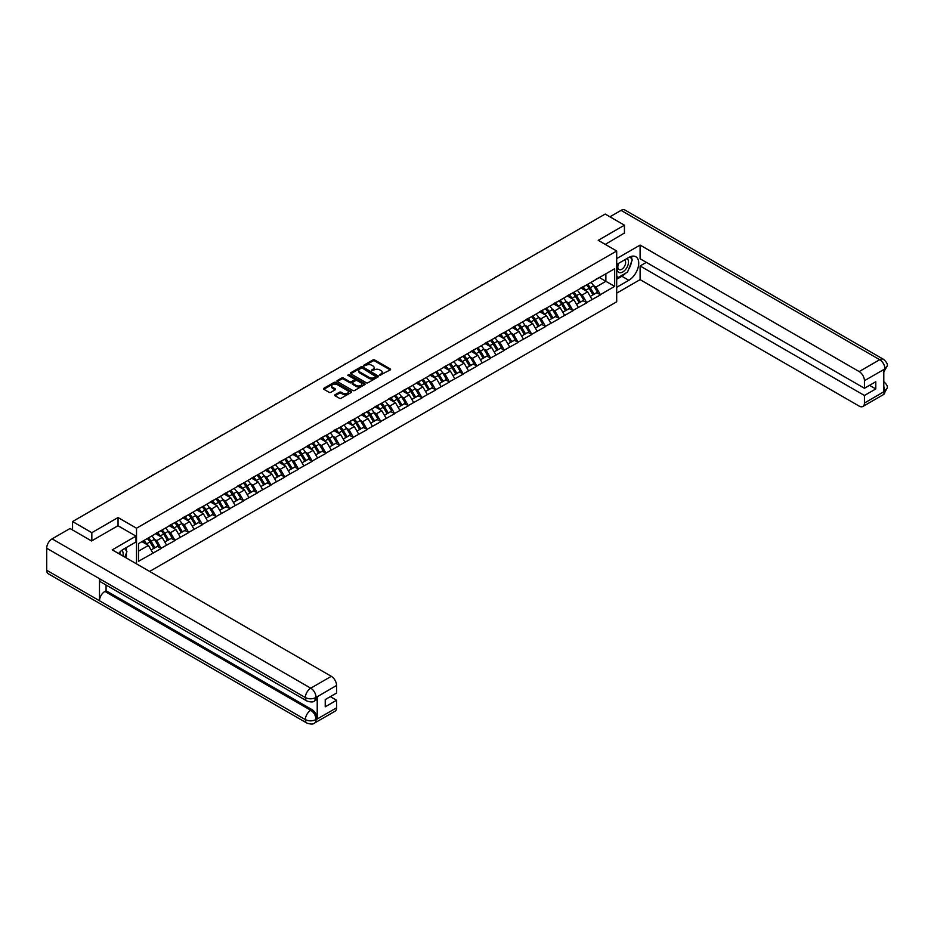 <?xml version="1.0" encoding="UTF-8"?>
<svg xmlns="http://www.w3.org/2000/svg" width="934" height="934" viewBox="0 0 934 934"><rect width="100%" height="100%" fill="white"/><g stroke="black" fill="none" stroke-linecap="round" stroke-linejoin="round"><path stroke-width="1.4" d="M379.846 375.211L390.225 369.922A1.226 0.701 0 0 0 390.225 368.918L374.686 359.952A1.226 0.701 0 0 0 372.958 359.952L363.781 365.241L363.781 365.941L366.186 365.252A3.911 2.253 0 0 1 371.709 365.252L373.005 366A3.911 2.253 0 0 1 374.149 367.599A3.911 2.253 0 0 1 373.005 369.199L371.814 370.576L374.207 369.887A3.911 2.253 0 0 1 379.741 369.887L381.037 370.635A3.911 2.253 0 0 1 382.181 372.234A3.911 2.253 0 0 1 381.037 373.833L379.846 375.211L379.846 374.522M335.049 394.743A1.226 0.701 0 0 0 335.049 395.747L339.416 398.258A1.226 0.701 0 0 0 341.143 398.258L351.324 392.373A1.226 0.701 0 0 0 351.324 391.381L335.785 382.403A1.226 0.701 0 0 0 334.057 382.403L323.864 388.287A1.226 0.701 0 0 0 323.864 389.291L329.13 392.327A1.226 0.701 0 0 0 330.858 392.327L335.224 389.805A1.226 0.701 0 0 0 335.224 388.813L332.609 387.306A3.269 1.891 0 0 1 331.652 385.976A3.269 1.891 0 0 1 333.671 384.224A3.269 1.891 0 0 1 337.232 384.633L347.46 390.54A3.269 1.891 0 0 1 348.417 391.883A3.269 1.891 0 0 1 346.409 393.623A3.269 1.891 0 0 1 342.848 393.214L341.143 392.233A1.226 0.701 0 0 0 339.416 392.233L335.049 394.743L335.049 395.747L339.416 393.249L339.416 392.233M118.046 517.541L91.836 532.684L72.56 521.557L605.174 214.061L624.437 225.187L598.227 240.318L616.697 250.989L136.527 528.212L118.046 517.541L118.046 525.772M366.268 382.753A1.226 0.701 0 0 0 367.996 382.753L378.188 376.869A1.226 0.701 0 0 0 378.188 375.877L362.637 366.899A1.226 0.701 0 0 0 360.909 366.899L350.729 372.783A1.226 0.701 0 0 0 350.729 373.787L366.268 382.753M348.09 375.398L348.954 375.515L348.954 374.499L364.762 383.629A1.226 0.701 0 0 1 364.762 384.621L354.57 390.505A1.226 0.701 0 0 1 352.842 390.505L337.291 381.539L341.657 379.041L341.657 378.025L337.291 380.535A1.226 0.701 0 0 0 337.291 381.539L337.291 380.535M341.657 379.041A1.226 0.701 0 0 1 343.385 379.041L343.385 378.025A1.226 0.701 0 0 0 341.657 378.025M343.385 378.025L349.69 381.656A1.226 0.701 0 0 0 351.418 381.656L354.313 379.986A1.226 0.701 0 0 0 354.313 378.994L347.74 375.199L348.954 374.499M136.527 563.867L136.527 528.212M149.638 571.433L616.697 301.775L616.697 250.989M147.315 538.544A8.336 4.81 -120 0 1 150.176 541.872L154.052 548.293L157.437 546.332L161.197 548.503L156.807 540.576L154.367 539.175M161.197 548.503L138.547 561.276L138.547 543.6L614.677 268.712L614.677 286.388L600.375 294.642L595.985 287.03L593.545 285.617M586.494 284.987A8.336 4.81 -120 0 1 589.354 288.314L593.23 294.735L596.616 292.774L600.375 294.642M600.375 294.946L586.657 302.569L582.256 294.946L579.816 293.545M572.775 292.902A8.336 4.81 -120 0 1 575.624 296.241L579.512 302.663L582.898 300.701L586.657 302.569M586.657 302.873L572.927 310.485L568.526 302.873L566.097 301.46M559.046 300.83A8.336 4.81 -120 0 1 561.894 304.169L565.782 310.578L569.168 308.629L572.927 310.485M572.927 310.8L559.209 318.412L554.808 310.8L552.368 309.387M545.328 308.757A8.336 4.81 -120 0 1 548.176 312.096L552.064 318.506L555.45 316.544L559.209 318.412M559.209 318.716L545.479 326.34L541.078 318.716L538.649 317.315M531.598 316.673A8.336 4.81 -120 0 1 534.446 320.012L538.334 326.433L541.72 324.472L545.479 326.34M545.479 326.643L531.761 334.267L527.36 326.643L524.92 325.23M517.868 324.6A8.336 4.81 -120 0 1 520.728 327.939L524.616 334.349L528.002 332.399L531.761 334.267M531.761 334.57L518.031 342.183L513.63 334.57L511.202 333.158M504.15 332.527A8.336 4.81 -120 0 1 506.999 335.866L510.886 342.276L514.272 340.315L518.031 342.183M518.031 342.486L504.313 350.11L499.912 342.486L497.472 341.085M490.42 340.443A8.336 4.81 -120 0 1 493.28 343.782L497.168 350.203L500.554 348.242L504.313 350.11M504.313 350.413L490.583 358.037L486.182 350.413L483.754 349.001M476.702 348.37A8.336 4.81 -120 0 1 479.551 351.709L483.438 358.119L486.824 356.169L490.583 358.037M490.583 358.341L476.865 365.953L472.464 358.341L470.024 356.928M462.972 356.298A8.336 4.81 -120 0 1 465.832 359.637L469.72 366.046L473.106 364.097L476.865 365.953M476.865 366.256L463.136 373.88L458.734 366.256L456.294 364.855M449.254 364.225A8.336 4.81 -120 0 1 452.103 367.552L455.99 373.974L459.376 372.012L463.136 373.88M463.136 374.184L449.406 381.808L445.016 374.184L442.576 372.783M435.524 372.141A8.336 4.81 -120 0 1 438.385 375.48L442.261 381.889L445.658 379.94L449.406 381.808M449.406 382.111L435.688 389.723L431.286 382.111L428.846 380.698M421.806 380.068A8.336 4.81 -120 0 1 424.655 383.407L428.543 389.817L431.928 387.867L435.688 389.723M435.688 390.027L421.958 397.651L417.568 390.027L415.128 388.626M408.076 387.995A8.336 4.81 -120 0 1 410.937 391.323L414.813 397.744L418.21 395.782L421.958 397.651M421.958 397.954L408.24 405.578L403.838 397.954L401.398 396.553M394.358 395.911A8.336 4.81 -120 0 1 397.207 399.25L401.095 405.66L404.48 403.71L408.24 405.578M408.24 405.881L394.51 413.493L390.12 405.881L387.68 404.469M380.628 403.838A8.336 4.81 -120 0 1 383.489 407.177L387.365 413.587L390.751 411.637L394.51 413.493M394.51 413.797L380.792 421.421L376.39 413.797L373.95 412.396M366.91 411.766A8.336 4.81 -120 0 1 369.759 415.093L373.647 421.514L377.032 419.553L380.792 421.421M380.792 421.724L367.062 429.348L362.672 421.724L360.232 420.323M353.18 419.681A8.336 4.81 -120 0 1 356.041 423.02L359.917 429.442L363.303 427.48L367.062 429.348M367.062 429.652L353.344 437.264L348.942 429.652L346.502 428.239M339.462 427.609A8.336 4.81 -120 0 1 342.311 430.948L346.199 437.357L349.585 435.407L353.344 437.264M353.344 437.579L339.614 445.191L335.213 437.579L332.784 436.166M325.733 435.536A8.336 4.81 -120 0 1 328.581 438.863L332.469 445.284L335.855 443.323L339.614 445.191M339.614 445.495L325.896 453.118L321.494 445.495L319.054 444.094M312.014 443.452A8.336 4.81 -120 0 1 314.863 446.791L318.751 453.212L322.137 451.25L325.896 453.118M325.896 453.422L312.166 461.046L307.765 453.422L305.336 452.009M298.285 451.379A8.336 4.81 -120 0 1 301.133 454.718L305.021 461.127L308.407 459.178L312.166 461.046M312.166 461.349L298.448 468.961L294.047 461.349L291.606 459.937M284.555 459.306A8.336 4.81 -120 0 1 287.415 462.645L291.303 469.055L294.689 467.093L298.448 468.961M298.448 469.265L284.718 476.889L280.317 469.265L277.888 467.864M270.837 467.222A8.336 4.81 -120 0 1 273.685 470.561L277.573 476.982L280.959 475.021L284.718 476.889M284.718 477.192L271 484.816L266.599 477.192L264.159 475.78M257.107 475.149A8.336 4.81 -120 0 1 259.967 478.488L263.855 484.898L267.241 482.948L271 484.816M271 485.12L257.27 492.732L252.869 485.12L250.44 483.707M243.389 483.076A8.336 4.81 -120 0 1 246.237 486.416L250.125 492.825L253.511 490.875L257.27 492.732M257.27 493.035L243.552 500.659L239.151 493.035L236.711 491.634M229.659 490.992A8.336 4.81 -120 0 1 232.519 494.331L236.407 500.752L239.793 498.791L243.552 500.659M243.552 500.963L229.822 508.586L225.421 500.963L222.993 499.562M215.941 498.919A8.336 4.81 -120 0 1 218.79 502.258L222.677 508.668L226.063 506.718L229.822 508.586M229.822 508.89L216.093 516.502L211.703 508.89L209.263 507.477M202.211 506.847A8.336 4.81 -120 0 1 205.071 510.186L208.947 516.595L212.345 514.646L216.093 516.502M216.093 516.806L202.374 524.429L197.973 516.806L195.533 515.405M188.493 514.774A8.336 4.81 -120 0 1 191.342 518.101L195.229 524.523L198.615 522.561L202.374 524.429M202.374 524.733L188.645 532.357L184.255 524.733L181.815 523.332M174.763 522.69A8.336 4.81 -120 0 1 177.623 526.029L181.5 532.438L184.897 530.489L188.645 532.357M188.645 532.66L174.927 540.272L170.525 532.66L168.085 531.248M161.045 530.617A8.336 4.81 -120 0 1 163.894 533.956L167.781 540.366L171.167 538.416L174.927 540.272M174.927 540.576L161.197 548.2M156.538 532.917L161.197 530.524M156.807 540.576L162.166 537.482L155.394 533.571M166.567 545.106L162.166 537.482M170.268 524.99L174.927 522.596M170.525 532.66L175.896 529.555L169.124 525.644M180.297 537.178L175.896 529.555M183.986 517.062L188.645 514.681M184.255 524.733L189.614 521.639L182.842 517.728M194.015 529.251L189.614 521.639M197.716 509.135L202.374 506.753M197.973 516.806L203.343 513.712L196.572 509.801M207.745 521.335L203.343 513.712M211.434 501.219L216.093 498.826M211.703 508.89L217.062 505.784L210.29 501.873M221.463 513.408L217.062 505.784M225.164 493.292L229.822 490.91M225.421 500.963L230.791 497.869L224.02 493.958M235.193 505.481L230.791 497.869M238.882 485.365L243.552 482.983M239.151 493.035L244.51 489.941L237.738 486.03M248.911 497.565L244.51 489.941M252.612 477.449L257.27 475.056M252.869 485.12L258.239 482.014L251.468 478.103M262.641 489.638L258.239 482.014M266.33 469.522L271 467.14M266.599 477.192L271.957 474.098L265.186 470.187M276.359 481.711L271.957 474.098M280.06 461.594L284.718 459.213M280.317 469.265L285.687 466.171L278.916 462.26M290.089 473.783L285.687 466.171M293.778 453.679L298.448 451.285M294.047 461.349L299.417 458.244L292.634 454.333M303.807 465.868L299.417 458.244M307.508 445.752L312.166 443.358M307.765 453.422L313.135 450.328L306.364 446.417M317.537 457.94L313.135 450.328M321.226 437.824L325.896 435.442M321.494 445.495L326.865 442.401L320.082 438.49M331.255 450.013L326.865 442.401M334.956 429.909L339.614 427.515M335.213 437.579L340.583 434.473L333.812 430.562M344.985 442.097L340.583 434.473M348.674 421.981L353.344 419.588M348.942 429.652L354.313 426.546L347.53 422.635M358.703 434.17L354.313 426.546M362.404 414.054L367.062 411.672M362.672 421.724L368.031 418.63L361.26 414.719M372.433 426.243L368.031 418.63M376.122 406.138L380.792 403.745M376.39 413.797L381.761 410.703L374.978 406.792M386.151 418.327L381.761 410.703M389.852 398.211L394.51 395.818M390.12 405.881L395.479 402.776L388.707 398.865M399.88 410.4L395.479 402.776M403.57 390.284L408.24 387.902M403.838 397.954L409.209 394.86L402.437 390.949M413.61 402.472L409.209 394.86M417.3 382.356L421.958 379.975M417.568 390.027L422.927 386.933L416.155 383.022M427.328 394.557L422.927 386.933M431.029 374.441L435.688 372.047M431.286 382.111L436.657 379.006L429.885 375.094M441.058 386.629L436.657 379.006M444.747 366.513L449.406 364.132M445.016 374.184L450.375 371.09L443.603 367.179M454.776 378.702L450.375 371.09M458.477 358.586L463.136 356.204M458.734 366.256L464.105 363.163L457.333 359.251M468.506 370.786L464.105 363.163M472.195 350.67L476.865 348.277M472.464 358.341L477.823 355.235L471.051 351.324M482.224 362.859L477.823 355.235M485.925 342.743L490.583 340.361M486.182 350.413L491.553 347.32L484.781 343.408M495.954 354.932L491.553 347.32M499.643 334.816L504.313 332.434M499.912 342.486L505.271 339.392L498.499 335.481M509.672 347.016L505.271 339.392M513.373 326.9L518.031 324.507M513.63 334.57L519 331.465L512.229 327.554M523.402 339.089L519 331.465M527.091 318.973L531.761 316.591M527.36 326.643L532.73 323.549L525.947 319.638M537.12 331.161L532.73 323.549M540.821 311.045L545.479 308.664M541.078 318.716L546.448 315.622L539.677 311.711M550.85 323.234L546.448 315.622M554.539 303.13L559.209 300.736M554.808 310.8L560.178 307.695L553.395 303.784M564.568 315.318L560.178 307.695M568.269 295.202L572.927 292.809M568.526 302.873L573.896 299.779L567.125 295.868M578.298 307.391L573.896 299.779M581.987 287.275L586.657 284.893M582.256 294.946L587.626 291.852L580.843 287.941M592.016 299.464L587.626 291.852M595.717 279.359L600.375 276.966M595.985 287.03L605.874 281.309L605.874 273.79L614.677 268.712M599.371 277.55L614.677 286.388M624.437 233.313L624.437 225.187M91.836 532.684L91.836 540.809M72.56 521.557L72.56 529.987M138.547 551.118L148.448 545.409L141.933 541.65M152.849 553.021L148.448 545.409M380.185 375.34L381.037 374.849A3.911 2.253 0 0 0 382.181 373.25L382.181 372.234M374.149 367.599L374.149 368.615A3.911 2.253 0 0 1 373.005 370.214L372.152 370.693M390.225 368.918L390.225 369.922L374.686 360.968A1.226 0.701 0 0 0 372.958 360.968L364.132 366.058M378.165 376.881L362.637 367.914A1.226 0.701 0 0 0 360.909 367.914L350.74 373.787L350.729 372.783M376.028 376.717L362.38 368.148L359.917 368.872A3.911 2.253 0 0 0 358.773 370.471A3.911 2.253 0 0 0 359.917 372.059L369.245 377.441A3.911 2.253 0 0 0 374.779 377.441L376.028 376.717L376.028 377.733L376.028 377.044M358.773 370.471L358.773 371.487A3.911 2.253 0 0 0 359.917 373.075L359.917 372.059M376.028 377.733L374.779 378.457A3.911 2.253 0 0 1 369.245 378.457L359.917 373.075M343.385 379.041L349.69 382.671A1.226 0.701 0 0 0 351.418 382.671L354.313 381.002A1.226 0.701 0 0 0 354.663 380.5L354.663 379.484M348.954 375.515L364.739 384.633M356.228 385.438A3.269 1.891 0 0 0 359.788 385.847A3.269 1.891 0 0 0 361.808 384.096A3.269 1.891 0 0 0 360.851 382.765L357.243 380.687A1.226 0.701 0 0 0 355.515 380.687L352.62 382.356A1.226 0.701 0 0 0 352.62 383.349L356.228 385.438L356.228 386.454A3.269 1.891 0 0 0 359.788 386.863A3.269 1.891 0 0 0 361.808 385.123L361.808 384.096M352.27 382.858L352.27 383.874A1.226 0.701 0 0 0 352.62 384.364L352.62 383.349M356.228 386.454L352.62 384.364M348.417 391.883L348.417 392.899A3.269 1.891 0 0 1 346.409 394.638A3.269 1.891 0 0 1 342.848 394.23L341.143 393.249A1.226 0.701 0 0 0 339.416 393.249M331.652 385.976L331.652 386.991A3.269 1.891 0 0 0 332.609 388.322L332.609 387.306M335.213 389.817L332.609 388.322M351.324 391.381L351.324 392.373L335.785 383.419A1.226 0.701 0 0 0 334.057 383.419L323.888 389.291L323.864 388.287M538.042 252.822A2.86 1.658 0 0 0 536.209 253.873M590.965 282.407A10.204 5.896 60 0 1 593.639 285.769L590.241 287.719A10.204 5.896 -120 0 0 587.568 284.356M590.241 287.719L594.129 294.14L597.515 292.179L593.639 285.769M593.23 294.735L594.129 294.14M596.616 292.774L597.515 292.179M581.742 287.427A8.336 4.81 60 0 1 584.042 289.785M583.038 286.971A10.204 5.896 60 0 1 585.711 290.334L586.097 290.976M590.276 296.44L592.985 294.794L589.109 288.384A10.204 5.896 -120 0 0 586.435 285.022M592.985 294.794L590.241 296.382M524.313 260.738A2.86 1.658 0 0 0 522.48 261.8M577.235 290.334A10.204 5.896 60 0 1 579.909 293.685L576.523 295.646A10.204 5.896 -120 0 0 573.85 292.284M576.523 295.646L580.411 302.056L583.797 300.106L579.909 293.685M579.512 302.663L580.411 302.056M582.898 300.701L583.797 300.106M568.012 295.342A8.336 4.81 60 0 1 570.312 297.701M569.32 294.899A10.204 5.896 60 0 1 571.993 298.261L572.379 298.892M576.547 304.367L579.267 302.721L575.379 296.312A10.204 5.896 -120 0 0 572.705 292.949M579.267 302.721L576.511 304.309M510.594 268.665A2.86 1.658 0 0 0 508.761 269.728M563.517 298.25A10.204 5.896 60 0 1 566.191 301.612L562.793 303.573A10.204 5.896 -120 0 0 560.12 300.211M562.793 303.573L566.681 309.983L570.067 308.033L566.191 301.612M565.782 310.578L566.681 309.983M569.168 308.629L570.067 308.033M554.294 303.27A8.336 4.81 60 0 1 556.594 305.628M555.59 302.826A10.204 5.896 60 0 1 558.263 306.189L558.649 306.819M562.828 312.295L565.537 310.648L561.649 304.227A10.204 5.896 -120 0 0 558.976 300.865M565.537 310.648L562.793 312.236M496.865 276.592A2.86 1.658 0 0 0 495.032 277.643M549.787 306.177A10.204 5.896 60 0 1 552.461 309.539L549.075 311.489A10.204 5.896 -120 0 0 546.402 308.127M549.075 311.489L552.963 317.91L556.349 315.949L552.461 309.539M552.064 318.506L552.963 317.91M555.45 316.544L556.349 315.949M540.564 311.197A8.336 4.81 60 0 1 542.864 313.555M541.872 310.742A10.204 5.896 60 0 1 544.545 314.104L544.931 314.746M549.099 320.21L551.819 318.564L547.931 312.154A10.204 5.896 -120 0 0 545.258 308.792M551.819 318.564L549.064 320.152M483.147 284.508A2.86 1.658 0 0 0 481.314 285.57M536.058 314.104A10.204 5.896 60 0 1 538.731 317.467L535.345 319.416A10.204 5.896 -120 0 0 532.672 316.054M535.345 319.416L539.233 325.826L542.619 323.876L538.731 317.467M538.334 326.433L539.233 325.826M541.72 324.472L542.619 323.876M526.846 319.113A8.336 4.81 60 0 1 529.146 321.471M528.142 318.669A10.204 5.896 60 0 1 530.816 322.032L531.201 322.662M535.38 328.138L538.089 326.491L534.201 320.082A10.204 5.896 -120 0 0 531.528 316.719M538.089 326.491L535.345 328.079M469.417 292.435A2.86 1.658 0 0 0 467.584 293.498M522.339 322.02A10.204 5.896 60 0 1 525.013 325.382L521.627 327.344A10.204 5.896 -120 0 0 518.954 323.981M521.627 327.344L525.515 333.753L528.901 331.803L525.013 325.382M524.616 334.349L525.515 333.753M528.002 332.399L528.901 331.803M513.116 327.04A8.336 4.81 60 0 1 515.416 329.398M514.424 326.596A10.204 5.896 60 0 1 517.097 329.959L517.483 330.589M521.651 336.065L524.371 334.419L520.483 327.997A10.204 5.896 -120 0 0 517.81 324.635M524.371 334.419L521.616 336.007M618.518 263.4A8.091 4.67 120 0 0 619.907 272.728A8.091 4.67 120 0 0 627.216 266.949A8.091 4.67 120 0 0 627.018 258.485M618.973 263.131A5.534 3.199 120 0 0 618.962 269.552A5.534 3.199 120 0 0 619.767 269.809A5.534 3.199 120 0 0 624.834 265.723A5.534 3.199 120 0 0 624.496 259.967A5.534 3.199 120 0 0 624.472 259.956M630.1 256.803L632.271 259.874L627.52 272.121L618.016 277.596L616.697 275.717M616.697 276.838L618.016 277.596M124.724 548.491L126.931 551.632L124.806 557.108M122.879 555.987A8.091 4.67 120 0 0 121.805 550.336M120.299 554.504A5.534 3.199 120 0 0 119.739 552.227M625.768 273.125A13.998 8.079 120 0 1 621.892 276.277L628.839 280.293A13.998 8.079 120 0 0 637.98 267.965A13.998 8.079 120 0 0 635.832 256.745A13.998 8.079 120 0 0 628.839 257.434L616.697 264.45M628.839 280.293L616.697 287.298M616.697 293.148L640.105 279.64L640.105 265.968L864.44 395.491L864.44 403.056L885.105 391.019M646.351 262.361L640.105 265.968M869.542 385.333L875.788 388.941L875.788 381.726L864.44 388.275L640.105 258.753L640.105 245.093L859.163 371.569L879.7 359.707L621.052 210.383L609.925 216.805M616.697 258.601L640.105 245.093M640.105 279.64L859.163 406.103A7.46 4.308 -120 0 0 862.888 406.477A7.46 4.308 -120 0 0 864.44 403.056M621.052 210.383A7.647 4.413 -60 0 1 624.881 209.998L883.529 359.333A7.647 4.413 -60 0 0 879.7 359.707A7.46 4.308 60 0 1 884.977 368.848L864.44 380.71A7.46 4.308 -120 0 0 859.163 371.569M864.44 388.275L864.44 380.71M875.788 388.941L864.44 395.491M883.798 372.269L884.977 369.105L883.798 369.794L883.798 391.626L884.977 390.949L883.798 386.407M624.437 233.01L605.267 244.381M628.547 269.471A13.998 8.079 120 0 0 631.559 261.695M631.781 259.197A13.998 8.079 120 0 0 631.442 256.336M621.892 276.277L616.697 279.278M616.697 277.655L617.409 277.246M883.529 381.422C886.529 384.119 887.79 386.279 887.3 387.902L884.977 390.949M883.529 359.333C886.529 362.007 887.79 364.178 887.3 365.859L884.977 368.848M306.936 701.002A7.647 4.413 -60 0 1 305.348 697.558C308.874 699.251 312.388 699.227 315.902 697.511L314.489 701.002C313.24 702.275 310.718 702.275 306.936 701.002L101.07 582.151A7.647 4.413 -60 0 1 99.483 578.706L46.7 548.223A7.647 4.413 -60 0 1 52.106 538.86L70.015 528.516L91.567 540.961L117.964 525.725L135.99 536.139L135.99 541.977L123.498 549.192A13.998 8.079 120 0 0 118.606 553.523M135.99 536.139L112.243 549.846L331.301 676.321A7.46 4.308 60 0 1 336.579 685.463L336.579 693.04L325.23 699.589L325.23 706.804L336.579 700.243L336.579 707.82A7.46 4.308 60 0 1 335.037 711.229L314.489 723.091A7.46 4.308 -120 0 0 316.042 719.67L336.579 707.82M126.102 557.855L129.044 559.548M126.405 557.668L126.405 552.986M126.405 550.885L126.405 547.511M314.489 723.091C313.299 724.364 310.777 724.364 306.936 723.103L48.288 573.768A7.647 4.413 -60 0 1 46.7 570.265L99.483 600.749A7.647 4.413 -60 0 1 104.9 591.42L310.765 710.284L311.944 709.595A7.46 4.308 60 0 1 317.221 718.736L317.221 696.892A7.46 4.308 60 0 1 315.68 700.313L314.489 701.002M46.7 548.223L46.7 570.265M52.106 538.86L310.765 688.183A7.647 4.413 -60 0 0 305.348 697.558L99.483 578.706L99.483 600.749L305.348 719.6C308.862 721.293 312.376 721.293 315.902 719.6L316.042 719.67M336.579 700.243L330.332 696.636M106.079 585.046L106.079 590.743L311.944 709.595M106.079 590.743L104.9 591.42M455.699 300.363A2.86 1.658 0 0 0 453.866 301.425M508.61 329.947A10.204 5.896 60 0 1 511.283 333.31L507.898 335.259A10.204 5.896 -120 0 0 505.224 331.897M507.898 335.259L511.785 341.681L515.171 339.719L511.283 333.31M510.886 342.276L511.785 341.681M514.272 340.315L515.171 339.719M499.398 334.967A8.336 4.81 60 0 1 501.698 337.326M500.694 334.512A10.204 5.896 60 0 1 503.368 337.874L503.753 338.517M507.933 343.981L510.641 342.334L506.753 335.925A10.204 5.896 -120 0 0 504.08 332.562M510.641 342.334L507.898 343.922M441.969 308.29A2.86 1.658 0 0 0 440.136 309.341M494.892 337.874A10.204 5.896 60 0 1 497.565 341.237L494.179 343.187A10.204 5.896 -120 0 0 491.506 339.824M494.179 343.187L498.067 349.608L501.453 347.646L497.565 341.237M497.168 350.203L498.067 349.608M500.554 348.242L501.453 347.646M485.668 342.883A8.336 4.81 60 0 1 487.968 345.241M486.976 342.439A10.204 5.896 60 0 1 489.649 345.802L490.035 346.432M494.203 351.908L496.923 350.262L493.035 343.852A10.204 5.896 -120 0 0 490.362 340.49M496.923 350.262L494.168 351.849M428.251 316.206A2.86 1.658 0 0 0 426.418 317.268M481.162 345.79A10.204 5.896 60 0 1 483.835 349.153L480.45 351.114A10.204 5.896 -120 0 0 477.776 347.752M480.45 351.114L484.337 357.524L487.723 355.574L483.835 349.153M483.438 358.119L484.337 357.524M486.824 356.169L487.723 355.574M471.95 350.81A8.336 4.81 60 0 1 474.25 353.169M473.246 350.367A10.204 5.896 60 0 1 475.92 353.729L476.305 354.36M480.485 359.835L483.193 358.189L479.305 351.768A10.204 5.896 -120 0 0 476.632 348.405M483.193 358.189L480.45 359.777M414.521 324.133A2.86 1.658 0 0 0 412.688 325.195M467.444 353.717A10.204 5.896 60 0 1 470.117 357.08L466.731 359.03A10.204 5.896 -120 0 0 464.058 355.667M466.731 359.03L470.619 365.451L474.005 363.489L470.117 357.08M469.72 366.046L470.619 365.451M473.106 364.097L474.005 363.489M458.22 358.738A8.336 4.81 60 0 1 460.52 361.096M459.528 358.294A10.204 5.896 60 0 1 462.202 361.656L462.575 362.287M466.755 367.751L469.475 366.105L465.587 359.695A10.204 5.896 -120 0 0 462.914 356.333M469.475 366.105L466.72 367.692M400.803 332.06A2.86 1.658 0 0 0 398.958 333.111M453.714 361.645A10.204 5.896 60 0 1 456.387 365.007L453.002 366.957A10.204 5.896 -120 0 0 450.328 363.595M453.002 366.957L456.889 373.378L460.275 371.417L456.387 365.007M455.99 373.974L456.889 373.378M459.376 372.012L460.275 371.417M444.502 366.665A8.336 4.81 60 0 1 446.802 369.023M445.798 366.21A10.204 5.896 60 0 1 448.472 369.572L448.857 370.203M453.025 375.678L455.745 374.032L451.858 367.622A10.204 5.896 -120 0 0 449.184 364.26M455.745 374.032L453.002 375.62M387.073 339.976A2.86 1.658 0 0 0 385.24 341.038M439.996 369.56A10.204 5.896 60 0 1 442.669 372.923L439.284 374.884A10.204 5.896 -120 0 0 436.61 371.522M439.284 374.884L443.16 381.294L446.557 379.344L442.669 372.923M442.261 381.889L443.16 381.294M445.658 379.94L446.557 379.344M430.772 374.581A8.336 4.81 60 0 1 433.072 376.939M432.08 374.137A10.204 5.896 60 0 1 434.754 377.499L435.127 378.13M439.307 383.605L442.016 381.959L438.139 375.538A10.204 5.896 -120 0 0 435.466 372.176M442.016 381.959L439.272 383.547M373.343 347.903A2.86 1.658 0 0 0 371.51 348.966M426.266 377.488A10.204 5.896 60 0 1 428.939 380.85L425.554 382.812A10.204 5.896 -120 0 0 422.88 379.449M425.554 382.812L429.442 389.221L432.827 387.26L428.939 380.85M428.543 389.817L429.442 389.221M431.928 387.867L432.827 387.26M417.054 382.508A8.336 4.81 60 0 1 419.343 384.866M418.35 382.064A10.204 5.896 60 0 1 421.024 385.427L421.409 386.057M425.577 391.521L428.297 389.887L424.41 383.465A10.204 5.896 -120 0 0 421.736 380.103M428.297 389.887L425.554 391.463M359.625 355.831A2.86 1.658 0 0 0 357.792 356.881M412.548 385.415A10.204 5.896 60 0 1 415.221 388.777L411.836 390.727A10.204 5.896 -120 0 0 409.162 387.365M411.836 390.727L415.712 397.148L419.109 395.187L415.221 388.777M414.813 397.744L415.712 397.148M418.21 395.782L419.109 395.187M403.325 390.435A8.336 4.81 60 0 1 405.625 392.794M404.632 389.98A10.204 5.896 60 0 1 407.306 393.342L407.679 393.973M411.859 399.448L414.568 397.802L410.691 391.393A10.204 5.896 -120 0 0 408.018 388.03M414.568 397.802L411.824 399.39M345.895 363.746A2.86 1.658 0 0 0 344.062 364.809M398.818 393.331A10.204 5.896 60 0 1 401.492 396.693L398.106 398.655A10.204 5.896 -120 0 0 395.432 395.292M398.106 398.655L401.994 405.064L405.379 403.114L401.492 396.693M401.095 405.66L401.994 405.064M404.48 403.71L405.379 403.114M389.595 398.351A8.336 4.81 60 0 1 391.895 400.709M390.902 397.907A10.204 5.896 60 0 1 393.576 401.27L393.961 401.9M398.129 407.376L400.849 405.73L396.962 399.308A10.204 5.896 -120 0 0 394.288 395.946M400.849 405.73L398.094 407.317M332.177 371.674A2.86 1.658 0 0 0 330.344 372.736M385.1 401.258A10.204 5.896 60 0 1 387.773 404.62L384.388 406.582A10.204 5.896 -120 0 0 381.714 403.219M384.388 406.582L388.264 412.991L391.65 411.042L387.773 404.62M387.365 413.587L388.264 412.991M390.751 411.637L391.65 411.042M375.877 406.278A8.336 4.81 60 0 1 378.177 408.637M377.173 405.835A10.204 5.896 60 0 1 379.846 409.197L380.231 409.828M384.411 415.303L387.12 413.657L383.244 407.236A10.204 5.896 -120 0 0 380.57 403.873M387.12 413.657L384.376 415.233M318.447 379.601A2.86 1.658 0 0 0 316.614 380.652M371.37 409.185A10.204 5.896 60 0 1 374.044 412.548L370.658 414.498A10.204 5.896 -120 0 0 367.984 411.135M370.658 414.498L374.546 420.919L377.931 418.957L374.044 412.548M373.647 421.514L374.546 420.919M377.032 419.553L377.931 418.957M362.147 414.206A8.336 4.81 60 0 1 364.447 416.564M363.454 413.75A10.204 5.896 60 0 1 366.128 417.113L366.513 417.755M370.681 423.219L373.402 421.573L369.514 415.163A10.204 5.896 -120 0 0 366.84 411.801M373.402 421.573L370.646 423.16M304.729 387.517A2.86 1.658 0 0 0 302.896 388.579M357.652 417.101A10.204 5.896 60 0 1 360.326 420.463L356.94 422.425A10.204 5.896 -120 0 0 354.266 419.062M356.94 422.425L360.816 428.834L364.202 426.885L360.326 420.463M359.917 429.442L360.816 428.834M363.303 427.48L364.202 426.885M348.429 422.121A8.336 4.81 60 0 1 350.729 424.48M349.725 421.678A10.204 5.896 60 0 1 352.398 425.04L352.783 425.671M356.963 431.146L359.672 429.5L355.796 423.09A10.204 5.896 -120 0 0 353.122 419.728M359.672 429.5L356.928 431.088M290.999 395.444A2.86 1.658 0 0 0 289.166 396.506M343.922 425.028A10.204 5.896 60 0 1 346.596 428.391L343.21 430.352A10.204 5.896 -120 0 0 340.536 426.99M343.21 430.352L347.098 436.762L350.483 434.812L346.596 428.391M346.199 437.357L347.098 436.762M349.585 435.407L350.483 434.812M334.699 430.049A8.336 4.81 60 0 1 336.999 432.407M336.007 429.605A10.204 5.896 60 0 1 338.68 432.967L339.065 433.598M343.233 439.073L345.954 437.427L342.066 431.006A10.204 5.896 -120 0 0 339.392 427.644M345.954 437.427L343.198 439.015M277.281 403.371A2.86 1.658 0 0 0 275.448 404.422M330.204 432.956A10.204 5.896 60 0 1 332.878 436.318L329.48 438.268A10.204 5.896 -120 0 0 326.807 434.905M329.48 438.268L333.368 444.689L336.754 442.728L332.878 436.318M332.469 445.284L333.368 444.689M335.855 443.323L336.754 442.728M320.981 437.976A8.336 4.81 60 0 1 323.281 440.334M322.277 437.521A10.204 5.896 60 0 1 324.95 440.883L325.336 441.525M329.515 446.989L332.224 445.343L328.336 438.933A10.204 5.896 -120 0 0 325.662 435.571M332.224 445.343L329.48 446.931M263.551 411.287A2.86 1.658 0 0 0 261.718 412.349M316.474 440.883A10.204 5.896 60 0 1 319.148 444.245L315.762 446.195A10.204 5.896 -120 0 0 313.088 442.833M315.762 446.195L319.65 452.605L323.036 450.655L319.148 444.245M318.751 453.212L319.65 452.605M322.137 451.25L323.036 450.655M307.251 445.892A8.336 4.81 60 0 1 309.551 448.25M308.559 445.448A10.204 5.896 60 0 1 311.232 448.81L311.617 449.441M315.785 454.916L318.506 453.27L314.618 446.861A10.204 5.896 -120 0 0 311.944 443.498M318.506 453.27L315.75 454.858M249.833 419.214A2.86 1.658 0 0 0 248 420.277M302.756 448.799A10.204 5.896 60 0 1 305.43 452.161L302.032 454.122A10.204 5.896 -120 0 0 299.359 450.76M302.032 454.122L305.92 460.532L309.306 458.582L305.43 452.161M305.021 461.127L305.92 460.532M308.407 459.178L309.306 458.582M293.533 453.819A8.336 4.81 60 0 1 295.833 456.177M294.829 453.375A10.204 5.896 60 0 1 297.502 456.738L297.888 457.368M302.067 462.844L304.776 461.198L300.888 454.776A10.204 5.896 -120 0 0 298.215 451.414M304.776 461.198L302.032 462.785M236.104 427.142A2.86 1.658 0 0 0 234.271 428.204M289.026 456.726A10.204 5.896 60 0 1 291.7 460.088L288.314 462.038A10.204 5.896 -120 0 0 285.641 458.676M288.314 462.038L292.202 468.459L295.588 466.498L291.7 460.088M291.303 469.055L292.202 468.459M294.689 467.093L295.588 466.498M279.803 461.746A8.336 4.81 60 0 1 282.103 464.105M281.111 461.291A10.204 5.896 60 0 1 283.784 464.653L284.17 465.295M288.337 470.759L291.058 469.113L287.17 462.704A10.204 5.896 -120 0 0 284.496 459.341M291.058 469.113L288.302 470.701M222.385 435.069A2.86 1.658 0 0 0 220.552 436.12M275.297 464.653A10.204 5.896 60 0 1 277.97 468.016L274.584 469.965A10.204 5.896 -120 0 0 271.911 466.603M274.584 469.965L278.472 476.375L281.858 474.425L277.97 468.016M277.573 476.982L278.472 476.375M280.959 475.021L281.858 474.425M266.085 469.662A8.336 4.81 60 0 1 268.385 472.02M267.381 469.218A10.204 5.896 60 0 1 270.054 472.581L270.44 473.211M274.619 478.687L277.328 477.041L273.44 470.631A10.204 5.896 -120 0 0 270.767 467.269M277.328 477.041L274.584 478.628M208.656 442.985A2.86 1.658 0 0 0 206.823 444.047M261.578 472.569A10.204 5.896 60 0 1 264.252 475.931L260.866 477.893A10.204 5.896 -120 0 0 258.193 474.53M260.866 477.893L264.754 484.302L268.14 482.353L264.252 475.931M263.855 484.898L264.754 484.302M267.241 482.948L268.14 482.353M252.355 477.589A8.336 4.81 60 0 1 254.655 479.948M253.663 477.146A10.204 5.896 60 0 1 256.336 480.508L256.722 481.138M260.89 486.614L263.61 484.968L259.722 478.547A10.204 5.896 -120 0 0 257.048 475.184M263.61 484.968L260.855 486.556M194.937 450.912A2.86 1.658 0 0 0 193.105 451.974M247.849 480.496A10.204 5.896 60 0 1 250.522 483.859L247.136 485.808A10.204 5.896 -120 0 0 244.463 482.446M247.136 485.808L251.024 492.23L254.41 490.268L250.522 483.859M250.125 492.825L251.024 492.23M253.511 490.875L254.41 490.268M238.637 485.517A8.336 4.81 60 0 1 240.937 487.875M239.933 485.073A10.204 5.896 60 0 1 242.607 488.424L242.992 489.066M247.171 494.53L249.88 492.883L245.992 486.474A10.204 5.896 -120 0 0 243.319 483.111M249.88 492.883L247.136 494.471M181.208 458.839A2.86 1.658 0 0 0 179.375 459.89M234.13 488.424A10.204 5.896 60 0 1 236.804 491.786L233.418 493.736A10.204 5.896 -120 0 0 230.745 490.373M233.418 493.736L237.306 500.157L240.692 498.196L236.804 491.786M236.407 500.752L237.306 500.157M239.793 498.791L240.692 498.196M224.907 493.432A8.336 4.81 60 0 1 227.207 495.791M226.215 492.989A10.204 5.896 60 0 1 228.888 496.351L229.262 496.981M233.442 502.457L236.162 500.811L232.274 494.401A10.204 5.896 -120 0 0 229.601 491.039M236.162 500.811L233.407 502.399M167.49 466.755A2.86 1.658 0 0 0 165.645 467.817M220.401 496.339A10.204 5.896 60 0 1 223.074 499.702L219.688 501.663A10.204 5.896 -120 0 0 217.015 498.301M219.688 501.663L223.576 508.073L226.962 506.123L223.074 499.702M222.677 508.668L223.576 508.073M226.063 506.718L226.962 506.123M211.189 501.36A8.336 4.81 60 0 1 213.489 503.718M212.485 500.916A10.204 5.896 60 0 1 215.159 504.278L215.544 504.909M219.723 510.384L222.432 508.738L218.544 502.317A10.204 5.896 -120 0 0 215.871 498.954M222.432 508.738L219.688 510.326M153.76 474.682A2.86 1.658 0 0 0 151.927 475.745M206.683 504.267A10.204 5.896 60 0 1 209.356 507.629L205.97 509.579A10.204 5.896 -120 0 0 203.297 506.228M205.97 509.579L209.846 516L213.244 514.039L209.356 507.629M208.947 516.595L209.846 516M212.345 514.646L213.244 514.039M197.459 509.287A8.336 4.81 60 0 1 199.759 511.645M198.767 508.843A10.204 5.896 60 0 1 201.44 512.206L201.814 512.836M205.994 518.3L208.714 516.654L204.826 510.244A10.204 5.896 -120 0 0 202.153 506.882M208.714 516.654L205.959 518.242M140.03 482.609A2.86 1.658 0 0 0 138.197 483.66M192.953 512.194A10.204 5.896 60 0 1 195.626 515.556L192.241 517.506A10.204 5.896 -120 0 0 189.567 514.144M192.241 517.506L196.128 523.927L199.514 521.966L195.626 515.556M195.229 524.523L196.128 523.927M198.615 522.561L199.514 521.966M183.741 517.214A8.336 4.81 60 0 1 186.029 519.573M185.037 516.759A10.204 5.896 60 0 1 187.711 520.121L188.096 520.752M192.264 526.227L194.984 524.581L191.096 518.172A10.204 5.896 -120 0 0 188.423 514.809M194.984 524.581L192.241 526.169M126.312 490.525A2.86 1.658 0 0 0 124.479 491.588M179.235 520.11A10.204 5.896 60 0 1 181.908 523.472L178.522 525.433A10.204 5.896 -120 0 0 175.849 522.071M178.522 525.433L182.399 531.843L185.796 529.893L181.908 523.472M181.5 532.438L182.399 531.843M184.897 530.489L185.796 529.893M170.011 525.13A8.336 4.81 60 0 1 172.311 527.488M171.319 524.686A10.204 5.896 60 0 1 173.993 528.049L174.366 528.679M178.546 534.155L181.254 532.508L177.378 526.087A10.204 5.896 -120 0 0 174.705 522.725M181.254 532.508L178.511 534.096M112.582 498.452A2.86 1.658 0 0 0 110.749 499.515M165.505 528.037A10.204 5.896 60 0 1 168.178 531.399L164.793 533.361A10.204 5.896 -120 0 0 162.119 529.998M164.793 533.361L168.68 539.77L172.066 537.809L168.178 531.399M167.781 540.366L168.68 539.77M171.167 538.416L172.066 537.809M156.282 533.057A8.336 4.81 60 0 1 158.582 535.416M157.589 532.613A10.204 5.896 60 0 1 160.263 535.976L160.648 536.606M164.816 542.07L167.536 540.436L163.648 534.014A10.204 5.896 -120 0 0 160.975 530.652M167.536 540.436L164.793 542.012M98.864 506.38A2.86 1.658 0 0 0 97.031 507.431M151.787 535.964A10.204 5.896 60 0 1 154.46 539.327L151.075 541.276A10.204 5.896 -120 0 0 148.401 537.914M151.075 541.276L154.951 547.698L158.336 545.736L154.46 539.327M154.052 548.293L154.951 547.698M157.437 546.332L158.336 545.736M142.785 541.16A8.336 4.81 60 0 1 144.863 543.343M143.871 540.529A10.204 5.896 60 0 1 146.545 543.892L146.918 544.522M151.098 549.998L153.806 548.351L149.93 541.942A10.204 5.896 -120 0 0 147.257 538.579M153.806 548.351L151.063 549.939M381.037 374.849L381.037 373.833M371.814 370.576L371.814 369.876M373.005 370.214L373.005 369.199M363.781 365.941L363.781 365.241M372.958 360.968L372.958 359.952M374.686 360.968L374.686 359.952M360.909 367.914L360.909 366.899M362.637 367.914L362.637 366.899M378.188 376.869L378.188 375.877M369.245 378.457L369.245 377.441M374.779 378.457L374.779 377.441M349.69 382.671L349.69 381.656M351.418 382.671L351.418 381.656M354.313 381.002L354.313 379.986M364.762 384.621L364.762 383.629M341.143 393.249L341.143 392.233M342.848 394.23L342.848 393.214M335.224 389.805L335.224 388.813M334.057 383.419L334.057 382.403M335.785 383.419L335.785 382.403M589.109 288.384L585.711 290.334M575.379 296.312L571.993 298.261M561.649 304.227L558.263 306.189M547.931 312.154L544.545 314.104M534.201 320.082L530.816 322.032M520.483 327.997L517.097 329.959M887.3 387.925L883.436 394.615A7.46 4.308 -120 0 0 884.977 391.206M317.221 718.736L315.914 719.6M336.579 685.463L315.914 697.511M316.042 697.581L317.221 696.892M316.042 697.324A7.46 4.308 60 0 0 310.765 688.183L331.301 676.321M306.936 723.103A7.647 4.413 -60 0 1 305.348 719.6A7.647 4.413 -60 0 1 310.765 710.284C313.941 712.409 315.692 715.456 316.042 719.425M506.753 335.925L503.368 337.874M493.035 343.852L489.649 345.802M479.305 351.768L475.92 353.729M465.587 359.695L462.202 361.656M451.858 367.622L448.472 369.572M438.139 375.538L434.754 377.499M424.41 383.465L421.024 385.427M410.691 391.393L407.306 393.342M396.962 399.308L393.576 401.27M383.244 407.236L379.846 409.197M369.514 415.163L366.128 417.113M355.796 423.09L352.398 425.04M342.066 431.006L338.68 432.967M328.336 438.933L324.95 440.883M314.618 446.861L311.232 448.81M300.888 454.776L297.502 456.738M287.17 462.704L283.784 464.653M273.44 470.631L270.054 472.581M259.722 478.547L256.336 480.508M245.992 486.474L242.607 488.424M232.274 494.401L228.888 496.351M218.544 502.317L215.159 504.278M204.826 510.244L201.44 512.206M191.096 518.172L187.711 520.121M177.378 526.087L173.993 528.049M163.648 534.014L160.263 535.976M149.93 541.942L146.545 543.892M72.56 528.796L71.533 529.391M376.274 377.394L376.274 376.379M862.888 406.477L883.436 394.615M887.3 365.883L883.436 372.526"/></g></svg>
